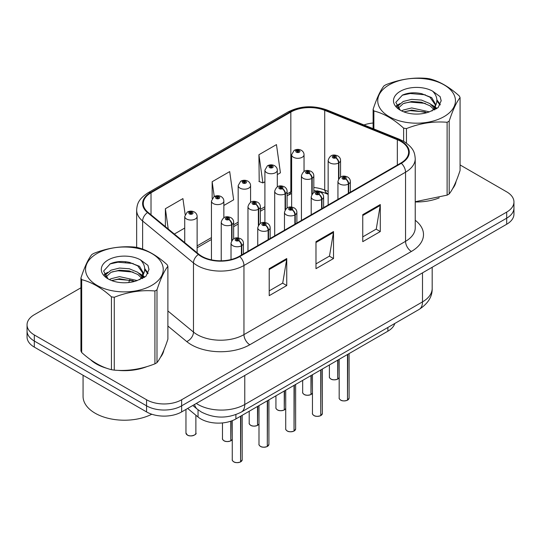 <?xml version="1.0" encoding="UTF-8"?>
<svg xmlns="http://www.w3.org/2000/svg" width="541" height="541" viewBox="0 0 541 541"><rect width="100%" height="100%" fill="white"/><g stroke="black" fill="none" stroke-linecap="round" stroke-linejoin="round"><path stroke-width="0.81" d="M328.15 194.354L325.567 193.306A33.069 19.091 0 0 0 316.938 190.811M394.795 323.471A24.805 14.323 180 0 1 387.883 331.187L235.903 418.93A24.805 14.323 180 0 1 198.047 417.016L187.646 408.448M90.448 359.609A39.682 22.911 0 0 0 96.345 363.951A39.682 22.911 0 0 0 106.929 368.32A39.682 22.911 0 0 1 96.345 363.951A39.682 22.911 0 0 1 90.448 359.609M400.867 141.424A26.455 15.276 180 0 1 408.617 152.224A26.455 15.276 180 0 1 400.867 163.024L239.284 256.312A26.455 15.276 180 0 1 198.899 254.277L148.051 212.349A26.455 15.276 180 0 1 143.27 203.585A26.455 15.276 180 0 1 151.013 192.785L290.835 112.061A26.455 15.276 180 0 1 324.715 110.35L397.337 139.706A26.455 15.276 180 0 1 400.867 141.424M401.334 141.154A27.118 15.655 0 0 0 397.716 139.395L325.094 110.039A27.118 15.655 0 0 0 290.368 111.791L150.547 192.515A27.118 15.655 0 0 0 147.51 212.566L198.358 254.493A27.118 15.655 0 0 0 239.751 256.583L401.334 163.294A27.118 15.655 0 0 0 401.334 141.154M80.927 287.798L34.313 314.706A24.805 14.323 0 0 0 27.05 324.837L27.05 336.982A24.805 14.323 0 0 0 34.313 347.112L146.564 411.917L146.564 405.838A24.805 14.323 0 0 0 181.641 405.838L506.687 218.179A24.805 14.323 0 0 0 513.95 208.048A24.805 14.323 0 0 1 506.687 218.179L181.641 405.838A24.805 14.323 0 0 1 146.564 405.838L34.313 341.033L146.564 405.838L146.564 399.765A24.805 14.323 0 0 0 181.641 399.765L506.687 212.099A24.805 14.323 0 0 0 513.95 201.976A24.805 14.323 0 0 0 506.687 191.845L460.073 164.937M27.05 330.909A24.805 14.323 0 0 0 34.313 341.033A24.805 14.323 0 0 1 27.05 330.909M269.215 268.667L269.215 295.67L286.75 285.547L286.75 258.544L269.215 268.667M269.215 290.882L282.72 283.085L286.683 259.443A6.614 3.821 -120 0 0 286.75 258.544M282.605 283.153L286.75 285.547M362.754 214.662L362.754 241.665L380.289 231.541L380.289 204.539L362.754 214.662M362.754 236.877L376.259 229.08L380.222 205.438A6.614 3.821 -120 0 0 380.289 204.539M376.144 229.147L380.289 231.541M315.985 241.665L315.985 268.667L333.52 258.544L333.52 231.541L315.985 241.665M315.985 263.88L329.489 256.082L333.452 232.441A6.614 3.821 -120 0 0 333.52 231.541M329.374 256.15L333.52 258.544M328.15 191.453L324.715 190.067A26.455 15.276 0 0 0 313.827 187.504M291.633 191.331A26.455 15.276 0 0 0 290.835 191.778L287.095 193.935M264.907 206.743L260.37 209.367M238.175 222.175L233.638 224.799M211.45 237.607L197.12 245.878M415.231 201.955A39.682 22.911 0 0 0 439.211 197.884A39.682 22.911 0 0 1 415.231 201.955M452.614 188.681A39.682 22.911 0 0 0 456.07 181.397A39.682 22.911 0 0 1 452.614 188.681M117.62 370.328A39.682 22.911 0 0 0 147.024 366.582A39.682 22.911 0 0 1 117.62 370.328M160.42 357.371A39.682 22.911 0 0 0 163.882 350.095A39.682 22.911 0 0 1 160.42 357.371M373.114 123.017A24.805 14.323 0 0 0 363.971 124.951M126.053 261.743L125.377 262.135M104.224 274.348L107.72 272.333M27.05 324.837A24.805 14.323 0 0 0 34.313 334.96L146.564 399.765M277.31 174.608L280.421 172.809L276.465 144.596L258.923 154.719L259.207 181.56M185.15 214.466L182.926 198.601L165.384 208.725L165.384 226.638M223.852 205.472L233.651 199.812L229.695 171.598L212.153 181.722L212.153 198.506M212.153 181.722L214.236 196.545M258.923 154.719L262.885 182.932L264.907 181.762M262.885 182.932L258.923 181.451M174.364 234.043L184.724 228.059M165.384 208.725L168.231 228.985M146.564 411.917A24.805 14.323 0 0 0 181.641 411.917L506.687 224.251A24.805 14.323 0 0 0 513.95 214.128L513.95 201.976M347.457 400.212C344.509 401.158 342.243 401.131 340.668 400.124C339.363 399.001 338.869 398.298 339.18 398.027A4.964 2.867 0 0 0 340.634 400.049A4.964 2.867 0 0 0 347.491 400.137L347.376 400.198A4.795 2.766 180 0 1 340.749 400.117M347.491 399.934L347.795 354.328M348.708 193.137L348.708 183.886A4.132 2.489 -122.2 0 0 345.665 178.895A2.069 1.19 0 0 0 345.598 177.245A2.069 1.19 0 0 0 342.676 177.245A2.069 1.19 0 0 0 342.676 178.936A2.069 1.19 0 0 0 345.537 178.97L344.698 178.442A0.825 0.48 180 0 1 343.555 178.429A0.825 0.48 180 0 1 343.312 178.09A0.825 0.48 180 0 1 343.819 177.651A0.825 0.48 180 0 1 344.725 177.752A0.825 0.48 180 0 1 344.962 178.09A0.825 0.48 180 0 1 344.745 178.415L345.665 178.895M345.537 178.97A4.132 2.279 62.1 0 1 348.33 184.102A6.201 3.577 180 0 1 339.755 183.994A6.201 3.577 180 0 1 337.936 181.465C339.525 176.38 342.764 174.905 347.667 177.042C349.418 178.151 350.311 179.626 350.338 181.465A6.201 3.577 180 0 1 348.708 183.886M348.33 193.36L348.33 184.102M347.491 400.137L347.491 354.504M337.672 379.133C334.723 380.08 332.458 380.053 330.876 379.045C329.577 377.916 329.084 377.219 329.395 376.942A4.964 2.867 0 0 0 330.842 378.971A4.964 2.867 0 0 0 337.706 379.052L337.591 379.119A4.795 2.766 180 0 1 330.964 379.038M337.706 378.849L338.01 359.981M338.923 178.523L338.923 162.8A4.132 2.489 -122.2 0 0 335.873 157.816A2.069 1.19 0 0 0 335.812 156.166A2.069 1.19 0 0 0 332.891 156.166A2.069 1.19 0 0 0 332.891 157.85A2.069 1.19 0 0 0 335.751 157.891L334.913 157.363A0.825 0.48 180 0 1 333.77 157.343A0.825 0.48 180 0 1 333.526 157.005A0.825 0.48 180 0 1 334.034 156.565A0.825 0.48 180 0 1 334.94 156.674A0.825 0.48 180 0 1 335.177 157.005A0.825 0.48 180 0 1 334.96 157.33L335.873 157.816M335.751 157.891A4.132 2.279 62.1 0 1 338.544 163.024A6.201 3.577 180 0 1 329.969 162.915A6.201 3.577 180 0 1 328.15 160.386C329.733 155.294 332.979 153.82 337.882 155.957C339.633 157.066 340.526 158.54 340.553 160.386A6.201 3.577 180 0 1 338.923 162.8M338.544 179.118L338.544 163.024M337.706 379.052L337.706 360.157M304.035 171.423L304.035 154.733A6.201 3.577 180 0 1 300.208 158.04A6.201 3.577 180 0 1 293.452 157.262A6.201 3.577 180 0 1 291.633 154.733L294.108 150.432A4.132 2.489 57.8 0 1 296.312 150.554A2.069 1.19 0 0 0 296.373 152.204A2.069 1.19 0 0 0 299.301 152.204A2.069 1.19 0 0 0 299.301 150.513A2.069 1.19 0 0 0 296.441 150.479L297.28 151.007A0.825 0.48 180 0 1 298.422 151.02A0.825 0.48 180 0 1 298.666 151.358A0.825 0.48 180 0 1 298.152 151.798A0.825 0.48 180 0 1 297.252 151.696A0.825 0.48 180 0 1 297.009 151.358A0.825 0.48 180 0 1 297.225 151.034L296.312 150.554M297.28 151.71L297.28 151.007M296.441 150.479A4.132 2.279 -117.9 0 0 294.507 150.202A4.132 2.279 -117.9 0 0 294.324 150.317M297.225 151.683L297.225 151.034M389.121 84.883A38.857 22.438 -0 0 0 389.121 116.613A38.857 22.438 -0 0 0 444.073 116.613A38.857 22.438 -0 0 0 444.073 84.883A38.857 22.438 -0 0 0 389.121 84.883M415.231 201.719L447.116 195.139A44.646 25.779 -0 0 0 448.164 194.557A44.646 25.779 -0 0 0 449.186 193.949C452.797 189.424 456.428 181.6 460.073 170.476L460.073 97.623A44.646 25.779 -0 0 0 459.316 95.994C449.375 86.986 439.454 81.258 429.561 78.81A44.646 25.779 -0 0 0 426.734 78.377C413.121 77.214 399.576 79.311 386.078 84.666A44.646 25.779 -0 0 0 385.03 85.248A44.646 25.779 -0 0 0 384.009 85.857C380.364 90.448 376.732 98.273 373.114 109.329A44.646 25.779 -0 0 0 373.872 110.959L373.872 128.954M403.633 141.302L403.633 128.143C393.686 119.135 383.765 113.407 373.872 110.959M403.633 128.143A44.646 25.779 -0 0 0 406.46 128.582L406.46 143.122M447.116 195.139L447.116 122.293C433.618 121.11 420.066 123.206 406.46 128.582M447.116 122.293A44.646 25.779 -0 0 0 448.164 121.705A44.646 25.779 -0 0 0 449.186 121.096L449.186 193.949M429.453 111.859L411.701 107.936L403.234 110.046L401.632 110.912M426.977 112.663L411.701 110.08L403.897 111.892M435.011 109.64L434.836 109.187M434.308 108.105L429.96 103.615L421.486 100.078L411.701 99.361L403.234 101.471L398.338 105.651L397.703 107.916M433.618 109.174L429.96 105.759L421.486 102.215L411.701 101.505L403.234 103.615L398.088 108.335M431.955 111.027L434.849 107.01L435.498 104.176L431.691 97.617L421.324 93.613C414.25 92.173 407.961 92.673 402.45 95.108L395.796 102.364L400.266 110.134M434.497 109.904L435.498 105.88M435.437 105.022L429.96 97.184L421.818 93.708M400.259 91.321A23.101 13.336 -0 0 0 400.259 110.181A23.101 13.336 -0 0 0 429.141 111.946L438.142 107.578L441.179 100.748L440.144 96.67L432.57 91.118A23.101 13.336 -0 0 0 400.259 91.321M432.57 91.118C437.385 96.007 438.142 101.302 434.856 106.996M373.114 128.643L373.114 109.329M460.073 97.623C456.462 102.148 452.831 109.972 449.186 121.096M425.287 111.946L410.234 110.662L404.242 111.75M436.283 108.903L435.221 108.058M434.585 107.591L433.51 106.888M425.287 103.372L410.234 102.087L404.242 103.175M398.453 105.441L396.688 106.523M440.036 105.028L436.871 100.863M425.348 94.817L410.234 93.512L402.179 95.236M441.179 100.957L440.144 96.67M436.966 108.457L435.41 107.132M434.95 106.78L431.251 104.569M399.914 103.642L396.289 105.738M440.3 104.514L436.864 99.781M83.064 375.258L83.064 396.357A41.339 23.865 0 0 0 95.175 413.229A41.339 23.865 0 0 0 151.805 414.223M96.927 253.58A38.857 22.438 -0 0 0 96.927 285.31A38.857 22.438 -0 0 0 151.879 285.31A38.857 22.438 -0 0 0 151.879 253.58A38.857 22.438 -0 0 0 96.927 253.58M92.836 253.945A44.646 25.779 -0 0 0 91.814 254.554C88.169 259.139 84.538 266.963 80.927 278.027A44.646 25.779 -0 0 0 81.684 279.656L81.684 352.509C91.578 361.489 101.498 367.217 111.439 369.692A44.646 25.779 -0 0 0 114.266 370.125C127.764 371.309 141.316 369.212 154.922 363.836A44.646 25.779 -0 0 0 155.97 363.248A44.646 25.779 -0 0 0 156.991 362.646C160.609 358.122 164.241 350.298 167.886 339.173L167.886 266.321A44.646 25.779 -0 0 0 167.128 264.691C157.181 255.677 147.26 249.949 137.367 247.507A44.646 25.779 -0 0 0 134.54 247.068C120.934 245.905 107.382 248.001 93.884 253.357A44.646 25.779 -0 0 0 92.836 253.945M111.439 369.692L111.439 296.84C101.498 287.826 91.578 282.098 81.684 279.656M111.439 296.84A44.646 25.779 -0 0 0 114.266 297.273L114.266 370.125M154.922 363.836L154.922 290.984C141.424 289.807 127.879 291.903 114.266 297.273M154.922 290.984A44.646 25.779 -0 0 0 155.97 290.402A44.646 25.779 -0 0 0 156.991 289.793L156.991 362.646M80.927 278.027L80.927 350.872A44.646 25.779 -0 0 0 81.684 352.509M137.265 280.556L119.514 276.627L111.04 278.737L109.444 279.602M134.79 281.361L119.514 278.771L111.703 280.583M142.817 278.338L142.648 277.878M142.121 276.803L137.766 272.306L129.299 268.769L119.514 268.059L111.04 270.169L106.151 274.341L105.509 276.613M141.424 277.871L137.766 274.449L129.299 270.913L119.514 270.202L111.04 272.306L105.894 277.033M139.761 279.724L142.662 275.707L143.304 272.874L139.504 266.307L129.13 262.311C122.063 260.87 115.767 261.364 110.256 263.805L103.608 271.061L108.072 278.831M142.31 278.601L143.304 274.571M143.243 273.719L137.766 265.881L129.624 262.405M108.072 260.011A23.101 13.336 -0 0 0 108.072 278.872A23.101 13.336 -0 0 0 136.947 280.644L145.955 276.275L148.991 269.445L147.95 265.367L140.383 259.815A23.101 13.336 -0 0 0 108.072 260.011M140.383 259.815C145.191 264.705 145.955 270 142.662 275.694M167.886 266.321C164.268 270.845 160.636 278.669 156.991 289.793M133.093 280.644L118.039 279.352L112.055 280.441M144.089 277.601L143.034 276.749M142.391 276.289L141.323 275.585M133.093 272.069L118.039 270.777L112.055 271.873M106.266 274.131L104.501 275.22M147.849 273.719L144.677 269.553M133.154 263.514L118.039 262.209L109.985 263.934M148.985 269.655L147.95 265.367M144.778 277.148L143.223 275.822M142.756 275.477L139.057 273.259M148.106 273.212L144.67 268.478M320.725 415.644C317.783 416.59 315.518 416.563 313.936 415.556C312.637 414.426 312.143 413.73 312.448 413.459A4.964 2.867 0 0 0 313.902 415.481A4.964 2.867 0 0 0 320.759 415.569L320.651 415.63A4.795 2.766 180 0 1 314.017 415.549M320.759 415.366L321.07 369.76M321.983 208.569L321.983 199.318A4.132 2.489 -122.2 0 0 318.933 194.327A2.069 1.19 0 0 0 318.872 192.677A2.069 1.19 0 0 0 315.951 192.677A2.069 1.19 0 0 0 315.951 194.368A2.069 1.19 0 0 0 318.805 194.402L317.966 193.874A0.825 0.48 180 0 1 316.823 193.861A0.825 0.48 180 0 1 316.58 193.522A0.825 0.48 180 0 1 317.094 193.083A0.825 0.48 180 0 1 317.993 193.184A0.825 0.48 180 0 1 318.236 193.522A0.825 0.48 180 0 1 318.02 193.847L318.933 194.327M318.805 194.402A4.132 2.279 62.1 0 1 321.597 199.534A6.201 3.577 180 0 1 313.023 199.426A6.201 3.577 180 0 1 311.21 196.897C312.793 191.812 316.039 190.337 320.941 192.474C322.693 193.583 323.579 195.058 323.613 196.897A6.201 3.577 180 0 1 321.983 199.318M321.597 208.792L321.597 199.534M320.759 415.569L320.759 369.936M294 431.076C291.051 432.022 288.786 431.995 287.21 430.988C285.905 429.858 285.411 429.162 285.722 428.891A4.964 2.867 0 0 0 287.176 430.913A4.964 2.867 0 0 0 294.034 431.001L293.919 431.062A4.795 2.766 180 0 1 287.291 430.981M294.034 430.798L294.338 385.192M295.251 224.001L295.251 214.75A4.132 2.489 -122.2 0 0 292.208 209.759A2.069 1.19 0 0 0 292.14 208.109A2.069 1.19 0 0 0 289.219 208.109A2.069 1.19 0 0 0 289.219 209.8A2.069 1.19 0 0 0 292.079 209.834L291.241 209.306A0.825 0.48 180 0 1 290.098 209.293A0.825 0.48 180 0 1 289.854 208.954A0.825 0.48 180 0 1 290.361 208.515A0.825 0.48 180 0 1 291.268 208.616A0.825 0.48 180 0 1 291.511 208.954A0.825 0.48 180 0 1 291.288 209.279L292.208 209.759M292.079 209.834A4.132 2.279 62.1 0 1 294.872 214.966A6.201 3.577 180 0 1 286.297 214.858A6.201 3.577 180 0 1 284.478 212.329C286.067 207.244 289.307 205.769 294.209 207.906C295.961 209.015 296.853 210.49 296.881 212.329A6.201 3.577 180 0 1 295.251 214.75M294.872 224.224L294.872 214.966M294.034 431.001L294.034 385.368M267.268 446.508C264.326 447.454 262.06 447.427 260.478 446.42C259.18 445.29 258.686 444.594 258.99 444.317A4.964 2.867 0 0 0 260.444 446.345A4.964 2.867 0 0 0 267.301 446.433L267.193 446.494A4.795 2.766 180 0 1 260.559 446.413M267.301 446.23L267.612 400.624M268.525 239.433L268.525 230.182A4.132 2.489 -122.2 0 0 265.475 225.191A2.069 1.19 0 0 0 265.415 223.541A2.069 1.19 0 0 0 262.493 223.541A2.069 1.19 0 0 0 262.493 225.232A2.069 1.19 0 0 0 265.347 225.266L264.508 224.738A0.825 0.48 180 0 1 263.366 224.725A0.825 0.48 180 0 1 263.129 224.387A0.825 0.48 180 0 1 263.636 223.947A0.825 0.48 180 0 1 264.535 224.048A0.825 0.48 180 0 1 264.779 224.387A0.825 0.48 180 0 1 264.563 224.704L265.475 225.191M265.347 225.266A4.132 2.279 62.1 0 1 268.14 230.398A6.201 3.577 180 0 1 259.565 230.29A6.201 3.577 180 0 1 257.753 227.761C259.335 222.676 262.581 221.201 267.484 223.338C269.235 224.447 270.121 225.922 270.155 227.761A6.201 3.577 180 0 1 268.525 230.182M268.14 239.649L268.14 230.398M267.301 446.433L267.301 400.8M240.542 461.94C237.594 462.886 235.328 462.859 233.753 461.852C232.447 460.722 231.954 460.026 232.265 459.749A4.964 2.867 0 0 0 233.719 461.777A4.964 2.867 0 0 0 240.576 461.865L240.461 461.926A4.795 2.766 180 0 1 233.834 461.845M240.576 461.662L240.88 416.056M241.793 254.865L241.793 245.607A4.132 2.489 -122.2 0 0 238.75 240.623A2.069 1.19 0 0 0 238.682 238.973A2.069 1.19 0 0 0 235.761 238.973A2.069 1.19 0 0 0 235.761 240.664A2.069 1.19 0 0 0 238.622 240.698L237.783 240.17A0.825 0.48 180 0 1 236.64 240.157A0.825 0.48 180 0 1 236.397 239.819A0.825 0.48 180 0 1 236.904 239.379A0.825 0.48 180 0 1 237.81 239.48A0.825 0.48 180 0 1 238.054 239.819A0.825 0.48 180 0 1 237.83 240.136L238.75 240.623M238.622 240.698A4.132 2.279 62.1 0 1 241.414 245.83A6.201 3.577 180 0 1 232.84 245.722A6.201 3.577 180 0 1 231.021 243.193C232.61 238.108 235.849 236.627 240.752 238.77C242.503 239.879 243.396 241.354 243.423 243.193A6.201 3.577 180 0 1 241.793 245.607M241.414 255.082L241.414 245.83M240.576 461.865L240.576 416.232M277.31 186.855L277.31 170.165A6.201 3.577 180 0 1 273.482 173.472A6.201 3.577 180 0 1 266.727 172.694A6.201 3.577 180 0 1 264.907 170.165L267.382 165.864A4.132 2.489 57.8 0 1 269.587 165.986A2.069 1.19 0 0 0 269.648 167.636A2.069 1.19 0 0 0 272.569 167.636A2.069 1.19 0 0 0 272.569 165.945A2.069 1.19 0 0 0 269.709 165.911L270.547 166.439A0.825 0.48 180 0 1 271.69 166.452A0.825 0.48 180 0 1 271.934 166.79A0.825 0.48 180 0 1 271.426 167.23A0.825 0.48 180 0 1 270.52 167.128L270.547 166.439M269.709 165.911A4.132 2.279 -117.9 0 0 267.781 165.634A4.132 2.279 -117.9 0 0 267.599 165.749M270.5 167.115L270.5 166.466L269.587 165.986M270.52 167.128A0.825 0.48 180 0 1 270.284 166.79A0.825 0.48 180 0 1 270.5 166.466M250.578 202.287L250.578 185.597A6.201 3.577 180 0 1 246.75 188.904A6.201 3.577 180 0 1 239.994 188.126A6.201 3.577 180 0 1 238.175 185.597L240.65 181.296A4.132 2.489 57.8 0 1 242.855 181.418A2.069 1.19 0 0 0 242.916 183.068A2.069 1.19 0 0 0 245.844 183.068A2.069 1.19 0 0 0 245.844 181.377A2.069 1.19 0 0 0 242.983 181.343L243.822 181.871A0.825 0.48 180 0 1 244.965 181.884A0.825 0.48 180 0 1 245.208 182.222A0.825 0.48 180 0 1 244.694 182.662A0.825 0.48 180 0 1 243.795 182.56A0.825 0.48 180 0 1 243.551 182.222A0.825 0.48 180 0 1 243.768 181.898L242.855 181.418M243.822 182.574L243.822 181.871M242.983 181.343A4.132 2.279 -117.9 0 0 241.049 181.066A4.132 2.279 -117.9 0 0 240.867 181.181M243.768 182.547L243.768 181.898M223.852 217.719L223.852 201.029A6.201 3.577 180 0 1 220.025 204.336A6.201 3.577 180 0 1 213.269 203.558A6.201 3.577 180 0 1 211.45 201.029L213.925 196.728A4.132 2.489 57.8 0 1 216.13 196.85A2.069 1.19 0 0 0 216.19 198.5A2.069 1.19 0 0 0 219.112 198.5A2.069 1.19 0 0 0 219.112 196.809A2.069 1.19 0 0 0 216.251 196.775L217.09 197.303A0.825 0.48 180 0 1 218.233 197.316A0.825 0.48 180 0 1 218.476 197.654A0.825 0.48 180 0 1 217.969 198.094A0.825 0.48 180 0 1 217.063 197.992L217.09 197.303M216.251 196.775A4.132 2.279 -117.9 0 0 214.324 196.491A4.132 2.279 -117.9 0 0 214.141 196.613M217.042 197.972L217.042 197.33L216.13 196.85M217.063 197.992A0.825 0.48 180 0 1 216.826 197.654A0.825 0.48 180 0 1 217.042 197.33M197.12 252.809L197.12 216.461A6.201 3.577 180 0 1 193.293 219.768A6.201 3.577 180 0 1 186.537 218.99A6.201 3.577 180 0 1 184.724 216.461L187.193 212.153A4.132 2.489 57.8 0 1 189.397 212.282A2.069 1.19 0 0 0 189.458 213.932A2.069 1.19 0 0 0 192.386 213.932A2.069 1.19 0 0 0 192.386 212.241A2.069 1.19 0 0 0 189.526 212.207L190.364 212.735A0.825 0.48 180 0 1 191.507 212.748A0.825 0.48 180 0 1 191.751 213.086A0.825 0.48 180 0 1 191.237 213.526A0.825 0.48 180 0 1 190.337 213.425A0.825 0.48 180 0 1 190.094 213.086A0.825 0.48 180 0 1 190.31 212.762L189.397 212.282M190.364 213.438L190.364 212.735M189.526 212.207A4.132 2.279 -117.9 0 0 187.592 211.923A4.132 2.279 -117.9 0 0 187.409 212.045M190.31 213.404L190.31 212.762M310.94 394.565C307.991 395.512 305.733 395.485 304.15 394.477C302.852 393.348 302.351 392.644 302.662 392.374A4.964 2.867 0 0 0 304.116 394.403A4.964 2.867 0 0 0 310.974 394.484L310.865 394.551A4.795 2.766 180 0 1 304.231 394.47M310.974 394.281L311.278 375.413M312.198 193.955L312.198 178.232A4.132 2.489 -122.2 0 0 309.148 173.248A2.069 1.19 0 0 0 309.087 171.598A2.069 1.19 0 0 0 306.159 171.598A2.069 1.19 0 0 0 306.159 173.282A2.069 1.19 0 0 0 309.019 173.323L308.181 172.789A0.825 0.48 180 0 1 307.038 172.775A0.825 0.48 180 0 1 306.794 172.437A0.825 0.48 180 0 1 307.308 171.997A0.825 0.48 180 0 1 308.208 172.106A0.825 0.48 180 0 1 308.451 172.437A0.825 0.48 180 0 1 308.235 172.762L309.148 173.248M309.019 173.323A4.132 2.279 62.1 0 1 311.812 178.456A6.201 3.577 180 0 1 303.237 178.347A6.201 3.577 180 0 1 301.425 175.818C303.007 170.726 306.253 169.252 311.149 171.389C312.901 172.498 313.794 173.972 313.827 175.818A6.201 3.577 180 0 1 312.198 178.232M311.812 194.55L311.812 178.456M310.974 394.484L310.974 375.589M284.214 409.997C281.266 410.944 279 410.917 277.418 409.909C276.12 408.78 275.626 408.076 275.937 407.806A4.964 2.867 0 0 0 277.384 409.835A4.964 2.867 0 0 0 284.248 409.916L284.133 409.983A4.795 2.766 180 0 1 277.506 409.902M284.248 409.713L284.552 390.845M285.465 209.387L285.465 193.664A4.132 2.489 -122.2 0 0 282.416 188.681A2.069 1.19 0 0 0 282.355 187.03A2.069 1.19 0 0 0 279.433 187.03A2.069 1.19 0 0 0 279.433 188.714A2.069 1.19 0 0 0 282.294 188.748L281.455 188.221A0.825 0.48 180 0 1 280.312 188.207A0.825 0.48 180 0 1 280.069 187.869A0.825 0.48 180 0 1 280.576 187.429A0.825 0.48 180 0 1 281.482 187.531A0.825 0.48 180 0 1 281.719 187.869A0.825 0.48 180 0 1 281.503 188.194L282.416 188.681M282.294 188.748A4.132 2.279 62.1 0 1 285.087 193.888A6.201 3.577 180 0 1 276.512 193.779A6.201 3.577 180 0 1 274.693 191.244C276.275 186.158 279.521 184.684 284.424 186.821C286.175 187.93 287.068 189.404 287.095 191.244A6.201 3.577 180 0 1 285.465 193.664M285.087 209.982L285.087 193.888M284.248 409.916L284.248 391.021M257.482 425.422C254.54 426.376 252.275 426.342 250.693 425.341C249.394 424.212 248.894 423.508 249.205 423.238A4.964 2.867 0 0 0 250.659 425.26A4.964 2.867 0 0 0 257.516 425.348L257.408 425.415A4.795 2.766 180 0 1 250.774 425.327M257.516 425.145L257.82 406.277M258.74 224.819L258.74 209.096A4.132 2.489 -122.2 0 0 255.69 204.113A2.069 1.19 0 0 0 255.629 202.462A2.069 1.19 0 0 0 252.701 202.462A2.069 1.19 0 0 0 252.701 204.146A2.069 1.19 0 0 0 255.562 204.18L254.723 203.653A0.825 0.48 180 0 1 253.58 203.639A0.825 0.48 180 0 1 253.337 203.301A0.825 0.48 180 0 1 253.851 202.861A0.825 0.48 180 0 1 254.75 202.963A0.825 0.48 180 0 1 254.994 203.301A0.825 0.48 180 0 1 254.777 203.626L255.69 204.113M255.562 204.18A4.132 2.279 62.1 0 1 258.355 209.32A6.201 3.577 180 0 1 249.78 209.211A6.201 3.577 180 0 1 247.967 206.676C249.55 201.59 252.796 200.116 257.692 202.253C259.443 203.362 260.336 204.836 260.37 206.676A6.201 3.577 180 0 1 258.74 209.096M258.355 225.414L258.355 209.32M257.516 425.348L257.516 406.453M230.757 440.854C227.808 441.808 225.543 441.774 223.96 440.773C222.662 439.644 222.168 438.94 222.479 438.67A4.964 2.867 0 0 0 223.927 440.692A4.964 2.867 0 0 0 230.791 440.78L230.676 440.847A4.795 2.766 180 0 1 224.048 440.759M230.791 440.577L231.095 421.094M232.008 240.251L232.008 224.529A4.132 2.489 -122.2 0 0 228.958 219.538A2.069 1.19 0 0 0 228.897 217.888A2.069 1.19 0 0 0 225.976 217.888A2.069 1.19 0 0 0 225.976 219.578A2.069 1.19 0 0 0 228.836 219.612L227.998 219.085A0.825 0.48 180 0 1 226.855 219.071A0.825 0.48 180 0 1 226.611 218.733A0.825 0.48 180 0 1 227.119 218.294A0.825 0.48 180 0 1 228.025 218.395A0.825 0.48 180 0 1 228.261 218.733A0.825 0.48 180 0 1 228.045 219.058L228.958 219.538M228.836 219.612A4.132 2.279 62.1 0 1 231.629 224.752A6.201 3.577 180 0 1 223.054 224.643A6.201 3.577 180 0 1 221.235 222.108C222.824 217.022 226.064 215.548 230.966 217.685C232.718 218.794 233.611 220.268 233.638 222.108A6.201 3.577 180 0 1 232.008 224.529M231.629 240.846L231.629 224.752M230.791 440.78L230.791 421.196M387.883 327.461L387.883 331.187M198.047 409.794L198.047 417.016M235.903 414.589L235.903 418.93M415.231 220.261A41.339 23.865 180 0 1 411.39 251.457L249.807 344.745A8.271 4.774 60 0 1 243.957 334.622L405.547 241.327A33.069 19.091 0 0 0 415.231 227.829L415.231 158.702A33.069 19.091 180 0 1 405.547 172.2A8.271 4.774 -120 0 0 401.334 163.294M249.807 344.745A41.339 23.865 180 0 1 191.345 344.745A41.339 23.865 180 0 1 186.713 341.56L167.886 326.04M198.358 254.493A8.271 5.532 129.5 0 0 193.482 262.946L193.482 332.073A33.069 19.091 0 0 0 197.188 334.622A33.069 19.091 0 0 0 243.957 334.622L243.957 265.496A33.069 19.091 180 0 1 193.482 262.946L142.635 221.019A33.069 19.091 180 0 1 136.65 210.07L136.65 247.386M415.231 158.702C414.697 153.022 414.176 148.295 403.836 141.417L399.488 139.308A8.271 3.875 112 0 0 397.716 139.395M399.488 139.308L326.865 109.951C313.171 105.103 300.174 105.806 287.866 112.061A8.271 4.774 60 0 1 290.368 111.791M150.547 192.515A8.271 4.774 -120 0 0 148.051 192.779C138.023 199.359 137.11 204.309 136.65 210.07M147.51 212.566A8.271 5.532 129.5 0 0 142.635 221.019L142.635 249.137M326.865 109.951A8.271 3.875 112 0 0 325.094 110.039M239.751 256.583A8.271 4.774 60 0 1 243.957 265.496L405.547 172.2L405.547 241.327A8.271 4.774 60 0 0 411.39 251.457M328.15 193.8L327.366 193.482A15.709 7.358 -68 0 1 324.715 190.067L324.715 110.35M290.835 112.061L290.835 191.778A15.709 9.069 60 0 1 288.164 195.2L287.095 195.815M128.805 282.537A41.339 23.865 180 0 1 129.86 279.623M181.641 399.765L181.641 411.917M506.687 212.099L506.687 224.251M34.313 334.96L34.313 347.112M142.635 271.42L142.635 275.768M167.886 310.967L193.482 332.073A8.271 5.532 -50.5 0 1 186.713 341.56M397.337 139.706L397.337 165.059M151.013 192.785L151.013 214.791M315.985 242.524L333.452 232.441M362.754 215.521L380.222 205.438M269.215 269.526L286.683 259.443M196.322 403.437A33.069 19.091 0 0 0 198.006 404.492A33.069 19.091 0 0 0 244.775 404.492L422.501 301.885A33.069 19.091 0 0 0 432.185 288.38C432.428 296.59 428.059 303.609 419.079 309.452L241.354 412.059A16.534 9.549 60 0 0 244.775 404.492L244.775 375.461M422.501 272.853L422.501 301.885A16.534 9.549 60 0 1 419.079 309.452M194.557 404.458A16.534 11.057 129.5 0 0 197.33 409.226L192.785 405.48M347.795 399.961A4.964 2.867 0 0 0 349.101 398.027L349.101 353.577M338.01 378.876A4.964 2.867 0 0 0 339.18 377.604L337.976 378.95M321.07 415.393A4.964 2.867 0 0 0 322.368 413.459L322.368 369.009M294.338 430.825A4.964 2.867 0 0 0 295.643 428.891L295.643 384.441M267.612 446.257A4.964 2.867 0 0 0 268.911 444.317L268.911 399.873M240.88 461.689A4.964 2.867 0 0 0 242.185 459.749L242.185 415.305M187.416 435.045A4.964 2.867 0 0 0 192.819 435.667A4.964 2.867 0 0 0 195.883 433.016C197.539 434.274 190.669 437.324 187.45 435.12L185.962 433.016A4.964 2.867 0 0 0 187.416 435.045M194.368 435.079A4.795 2.766 180 0 1 187.531 435.113M311.278 394.308A4.964 2.867 0 0 0 312.448 393.037M284.552 409.74A4.964 2.867 0 0 0 285.722 408.469M257.82 425.172A4.964 2.867 0 0 0 258.99 423.901L257.786 425.246M231.095 440.604A4.964 2.867 0 0 0 232.265 439.333M287.866 112.061L148.051 192.779M327.366 193.482L313.827 190.479M291.633 193.516L288.164 195.2M264.907 208.623L260.37 211.247M238.175 224.055L233.638 226.679M211.45 239.487L197.12 247.758M241.354 412.059C228.045 418.748 214.736 418.748 201.435 412.059L197.33 409.226M432.185 288.38L432.185 267.261M339.18 398.027L339.18 359.305M337.936 199.359L337.936 181.465M350.338 192.197L350.338 181.465M349.101 398.027L347.762 400.036M329.395 376.942L329.395 364.952M328.15 205.005L328.15 160.386M340.553 177.076L340.553 160.386M304.035 154.733C304.008 152.893 303.116 151.419 301.364 150.31C299.092 149.133 296.806 149.1 294.507 150.202M291.633 207.061L291.633 154.733M312.448 413.459L312.448 374.737M311.21 214.791L311.21 196.897M323.613 207.629L323.613 196.897M322.368 413.459L321.036 415.468M285.722 428.891L285.722 390.169M284.478 230.223L284.478 212.329M296.881 223.061L296.881 212.329M295.643 428.891L294.304 430.9M258.99 444.317L258.99 405.601M257.753 245.648L257.753 227.761M270.155 238.493L270.155 227.761M268.911 444.317L267.579 446.332M232.265 459.749L232.265 420.668M231.021 259.545L231.021 243.193M243.423 253.925L243.423 243.193M242.185 459.749L240.846 461.764M277.31 170.165C277.283 168.325 276.39 166.851 274.639 165.742C272.36 164.565 270.074 164.532 267.781 165.634M264.907 222.493L264.907 170.165M250.578 185.597C250.551 183.757 249.658 182.283 247.906 181.174C245.634 179.997 243.349 179.964 241.049 181.066M238.175 237.925L238.175 185.597M223.852 201.029C223.825 199.189 222.933 197.715 221.181 196.606C218.909 195.429 216.616 195.389 214.324 196.491M211.45 259.849L211.45 201.029M195.883 433.016L195.883 415.238M185.962 433.016L185.962 409.422M197.12 216.461C197.093 214.621 196.2 213.147 194.449 212.038C192.177 210.862 189.891 210.821 187.592 211.923M184.724 242.584L184.724 216.461M302.662 392.374L302.662 380.384M301.425 220.437L301.425 175.818M313.827 192.508L313.827 175.818M312.448 393.057L311.244 394.382M275.937 407.806L275.937 395.816M274.693 235.869L274.693 191.244M287.095 207.94L287.095 191.244M285.722 408.489L284.519 409.814M249.205 423.238L249.205 411.248M247.967 251.301L247.967 206.676M260.37 223.372L260.37 206.676M222.479 438.67L222.479 422.927M221.235 260.782L221.235 222.108M233.638 238.804L233.638 222.108M232.265 439.353L231.061 440.678"/></g></svg>
